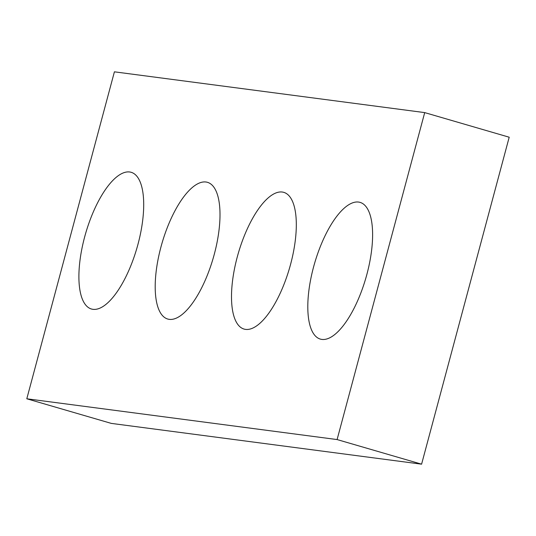 <?xml version="1.0" encoding="UTF-8"?>
<svg xmlns="http://www.w3.org/2000/svg" width="536" height="536" viewBox="0 0 536 536"><rect width="100%" height="100%" fill="white"/><g stroke="black" fill="none" stroke-linecap="round" stroke-linejoin="round"><path stroke-width="0.8" d="M424.706 112.607L114.409 71.824L26.8 398.784L337.097 439.567L424.706 112.607L509.2 137.216L421.591 464.176L337.097 439.567M421.591 464.176L111.294 423.393L26.8 398.784M138.007 244.161A71.188 26.666 106.2 0 1 91.395 308.997A71.188 26.666 106.2 0 1 85.7 233.2A71.188 26.666 106.2 0 1 131.206 172.311A71.188 26.666 106.2 0 1 138.007 244.161M214.306 254.191A71.188 26.666 106.2 0 1 167.701 319.027A71.188 26.666 106.2 0 1 161.999 243.223A71.188 26.666 106.2 0 1 207.506 182.334A71.188 26.666 106.2 0 1 214.306 254.191M290.613 264.221A71.188 26.666 106.2 0 1 244.001 329.057A71.188 26.666 106.2 0 1 238.306 253.253A71.188 26.666 106.2 0 1 283.812 192.364A71.188 26.666 106.2 0 1 290.613 264.221M366.912 274.251A71.188 26.666 106.2 0 1 320.307 339.087A71.188 26.666 106.2 0 1 314.605 263.283A71.188 26.666 106.2 0 1 360.112 202.394A71.188 26.666 106.2 0 1 366.912 274.251"/></g></svg>
